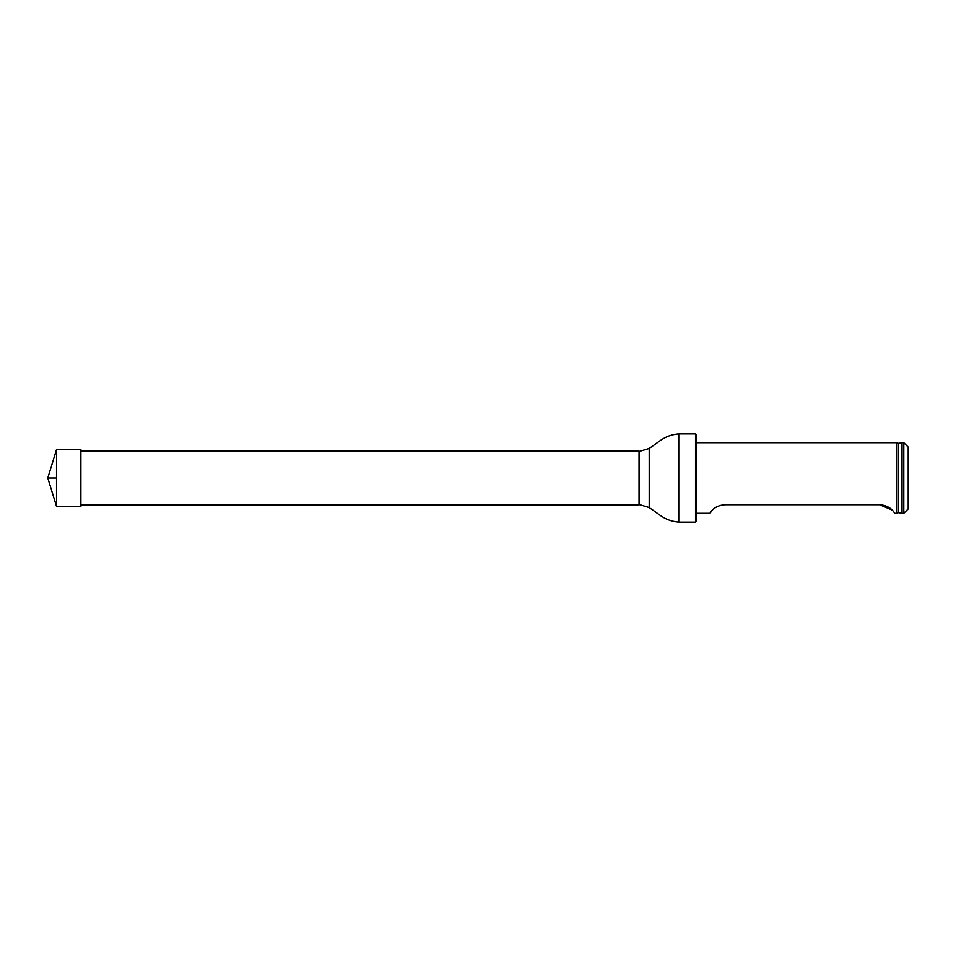 <?xml version="1.0" encoding="UTF-8"?>
<svg xmlns="http://www.w3.org/2000/svg" width="956" height="956" viewBox="0 0 956 956"><rect width="100%" height="100%" fill="white"/><g stroke="black" fill="none" stroke-linecap="round" stroke-linejoin="round"><path stroke-width="1.43" d="M80.89 451.089L639.05 451.089L639.05 504.911L80.89 504.911M695.526 433.881L696.41 434.765L696.41 521.235L695.526 522.119L695.526 433.881L678.76 433.881C663.667 435.231 658.481 442.867 649.208 448.316L649.208 507.684L649.208 448.316M903.79 513.288L903.79 442.712L902.022 442.712L902.022 513.288L903.79 513.288L908.2 508.879L908.2 447.121L903.79 442.712M898.425 512.643L901.902 513.193L901.902 442.807L898.425 443.357L898.425 512.643L896.728 513.288L896.728 442.712L696.41 442.712M725.09 504.708C712.865 505.473 709.615 514.149 709.95 513.288C709.615 514.161 712.841 505.485 725.09 504.708L879.52 504.708L892.127 510.002M696.41 513.288L709.95 513.288L712.483 510.002M879.52 504.708C891.745 505.473 894.995 514.149 894.661 513.288C894.995 514.161 891.769 505.485 879.52 504.708M56.535 506.465L47.8 478L56.535 449.535L56.535 506.465L80.89 506.465L80.89 449.535L56.535 449.535M56.535 478L47.8 478L56.535 478M695.526 522.119L678.76 522.119L678.76 433.881M639.05 504.469L648.837 507.433M639.05 451.531L648.837 448.567M678.76 522.119C663.667 520.769 658.481 513.133 649.208 507.684M898.425 443.357L896.728 442.712M896.728 513.288L894.661 513.288"/></g></svg>

